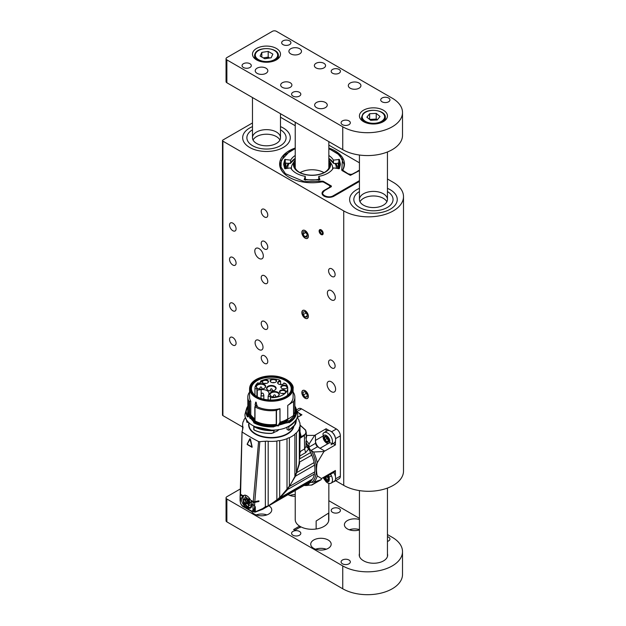 <?xml version="1.0" encoding="UTF-8"?>
<svg xmlns="http://www.w3.org/2000/svg" width="626" height="626" viewBox="0 0 626 626"><rect width="100%" height="100%" fill="white"/><g stroke="black" fill="none" stroke-linecap="round" stroke-linejoin="round"><path stroke-width="0.94" d="M329.041 187.816L329.041 187.573A2.801 1.62 0 0 0 329.863 186.431A2.801 1.62 0 0 0 329.041 185.288L324.025 182.385A2.801 1.62 180 0 0 321.248 181.978A32.419 18.717 0 0 1 279.619 164.035A32.419 18.717 0 0 1 295.229 148.026M331.35 299.831A5.603 3.232 -120 0 0 334.151 300.104A5.603 3.232 -120 0 0 334.151 293.641A5.603 3.232 -120 0 0 328.548 290.401A5.603 3.232 -120 0 0 327.688 294.893A5.603 3.232 -120 0 0 331.35 299.831M259.054 349.574A5.603 3.232 -120 0 0 261.856 349.848A5.603 3.232 -120 0 0 261.856 343.384A5.603 3.232 -120 0 0 256.253 340.145A5.603 3.232 -120 0 0 255.392 344.636A5.603 3.232 -120 0 0 259.054 349.574M331.35 391.657A6.025 3.474 -120 0 0 334.362 391.954A6.025 3.474 -120 0 0 334.362 384.998A6.025 3.474 -120 0 0 328.337 381.524A6.025 3.474 -120 0 0 327.414 386.352A6.025 3.474 -120 0 0 331.35 391.657M259.054 258.436A6.025 3.474 -120 0 0 262.067 258.734A6.025 3.474 -120 0 0 262.067 251.777A6.025 3.474 -120 0 0 256.042 248.303A6.025 3.474 -120 0 0 255.118 253.123A6.025 3.474 -120 0 0 259.054 258.436M305.105 238.138A4.625 2.668 -120 0 0 307.421 238.365A4.625 2.668 -120 0 0 307.421 233.029A4.625 2.668 -120 0 0 302.796 230.36A4.625 2.668 -120 0 0 302.084 234.061A4.625 2.668 -120 0 0 305.105 238.138M305.105 318.18A4.625 2.668 -120 0 0 307.421 318.415A4.625 2.668 -120 0 0 307.421 313.078A4.625 2.668 -120 0 0 302.796 310.41A4.625 2.668 -120 0 0 302.084 314.111A4.625 2.668 -120 0 0 305.105 318.18M305.105 398.23A4.625 2.668 -120 0 0 307.421 398.457A4.625 2.668 -120 0 0 307.421 393.12A4.625 2.668 -120 0 0 302.796 390.452A4.625 2.668 -120 0 0 302.084 394.161A4.625 2.668 -120 0 0 305.105 398.23M331.843 276.442A4.625 2.668 -120 0 0 334.159 276.669A4.625 2.668 -120 0 0 334.159 271.332A4.625 2.668 -120 0 0 329.534 268.664A4.625 2.668 -120 0 0 328.83 272.373A4.625 2.668 -120 0 0 331.843 276.442M331.843 367.924A4.625 2.668 -120 0 0 334.159 368.158A4.625 2.668 -120 0 0 334.159 362.822A4.625 2.668 -120 0 0 329.534 360.153A4.625 2.668 -120 0 0 328.83 363.855A4.625 2.668 -120 0 0 331.843 367.924M232.809 265.009A4.625 2.668 -120 0 0 235.126 265.236A4.625 2.668 -120 0 0 235.126 259.9A4.625 2.668 -120 0 0 230.501 257.231A4.625 2.668 -120 0 0 229.789 260.932A4.625 2.668 -120 0 0 232.809 265.009M264.501 283.304A4.625 2.668 -120 0 0 266.817 283.531A4.625 2.668 -120 0 0 266.817 278.194A4.625 2.668 -120 0 0 262.192 275.526A4.625 2.668 -120 0 0 261.48 279.235A4.625 2.668 -120 0 0 264.501 283.304M264.501 329.049A4.625 2.668 -120 0 0 266.817 329.276A4.625 2.668 -120 0 0 266.817 323.939A4.625 2.668 -120 0 0 262.192 321.271A4.625 2.668 -120 0 0 261.48 324.972A4.625 2.668 -120 0 0 264.501 329.049M232.809 310.754A4.625 2.668 -120 0 0 235.126 310.981A4.625 2.668 -120 0 0 235.126 305.644A4.625 2.668 -120 0 0 230.501 302.976A4.625 2.668 -120 0 0 229.789 306.677A4.625 2.668 -120 0 0 232.809 310.754M264.501 248.999A4.625 2.668 -120 0 0 266.817 249.226A4.625 2.668 -120 0 0 266.817 243.89A4.625 2.668 -120 0 0 262.192 241.221A4.625 2.668 -120 0 0 261.48 244.922A4.625 2.668 -120 0 0 264.501 248.999M232.809 230.704A4.625 2.668 -120 0 0 235.126 230.931A4.625 2.668 -120 0 0 235.126 225.595A4.625 2.668 -120 0 0 230.501 222.926A4.625 2.668 -120 0 0 229.789 226.628A4.625 2.668 -120 0 0 232.809 230.704M232.809 345.059A4.625 2.668 -120 0 0 235.126 345.286A4.625 2.668 -120 0 0 235.126 339.949A4.625 2.668 -120 0 0 230.501 337.281A4.625 2.668 -120 0 0 229.789 340.982A4.625 2.668 -120 0 0 232.809 345.059M264.501 363.354A4.625 2.668 -120 0 0 266.817 363.581A4.625 2.668 -120 0 0 266.817 358.244A4.625 2.668 -120 0 0 262.192 355.576A4.625 2.668 -120 0 0 261.48 359.285A4.625 2.668 -120 0 0 264.501 363.354M264.501 216.979A4.625 2.668 -120 0 0 266.817 217.206A4.625 2.668 -120 0 0 266.817 211.87A4.625 2.668 -120 0 0 262.192 209.201A4.625 2.668 -120 0 0 261.48 212.91A4.625 2.668 -120 0 0 264.501 216.979M387.447 178.981L393.245 182.33A35.017 20.212 0 0 1 403.504 196.627A35.017 20.212 0 0 1 381.883 215.297A35.017 20.212 0 0 1 343.729 210.915L222.911 141.163L222.911 415.617A1.401 0.806 180 0 1 222.496 415.046L222.496 140.592A1.401 0.806 0 0 0 222.911 141.163M343.729 210.915L343.729 485.369L335.669 480.713M242.622 426.995L222.911 415.617M321.154 234.531A2.872 1.659 -120 0 0 322.586 234.672A2.872 1.659 -120 0 0 322.586 231.362A2.872 1.659 -120 0 0 319.714 229.703A2.872 1.659 -120 0 0 319.276 232.003A2.872 1.659 -120 0 0 321.154 234.531M359.434 181.462L333.994 196.149A7.003 4.046 180 0 1 324.096 196.149A7.003 4.046 180 0 1 322.038 193.293A7.003 4.046 180 0 1 324.096 190.429L324.096 190.68M343.729 485.369A35.017 20.212 0 0 0 381.883 489.751A35.017 20.212 0 0 0 403.504 471.073L403.504 196.627M329.041 187.573L324.096 190.429M280.487 117.226L295.229 125.74M328.846 145.146L359.434 162.807M222.496 140.592A1.401 0.806 0 0 1 222.911 140.021L252.481 122.946M356.601 209.201A23.811 13.749 0 0 0 382.549 212.183A23.811 13.749 0 0 0 397.252 199.483A23.811 13.749 0 0 0 387.447 188.363A23.811 13.749 180 0 1 397.252 199.483A23.811 13.749 180 0 1 373.44 213.231A23.811 13.749 180 0 1 349.629 199.483A23.811 13.749 0 0 0 356.601 209.201M359.434 188.363A23.811 13.749 0 0 0 349.629 199.483A23.811 13.749 180 0 1 359.434 188.363M249.649 147.454A23.811 13.749 0 0 0 275.596 150.428A23.811 13.749 0 0 0 290.292 137.736A23.811 13.749 0 0 0 280.487 126.616A23.811 13.749 180 0 1 283.32 128.009A23.811 13.749 180 0 1 290.292 137.736A23.811 13.749 180 0 1 266.48 151.476A23.811 13.749 180 0 1 242.677 137.736A23.811 13.749 0 0 0 249.649 147.454M252.481 126.616A23.811 13.749 0 0 0 242.677 137.736A23.811 13.749 180 0 1 252.481 126.616M348.854 174.294L343.83 170.953A2.801 1.62 180 0 1 343.009 169.81A2.801 1.62 180 0 1 343.126 169.349A32.419 18.717 0 0 0 344.464 164.035A32.419 18.717 0 0 0 328.846 148.026M348.854 173.848A2.801 1.62 0 0 0 352.814 173.848L352.814 174.098M357.767 171.234L352.814 173.848M357.767 170.992A7.003 4.046 180 0 1 359.434 170.28M323.986 172.643A16.808 9.703 0 0 0 300.097 172.643M280.487 129.809A19.609 11.323 180 0 1 286.09 137.736A19.609 11.323 180 0 1 266.48 149.051A19.609 11.323 180 0 1 246.879 137.736A19.609 11.323 180 0 1 252.481 129.809A19.609 11.323 180 0 0 246.879 137.736A19.609 11.323 180 0 0 266.48 149.051A19.609 11.323 180 0 0 286.09 137.736A19.609 11.323 180 0 0 280.487 129.809M276.387 136.585A14.007 8.083 180 0 1 279.916 140.021A14.007 8.083 0 0 0 276.387 136.585A14.007 8.083 0 0 0 253.053 140.021A14.007 8.083 180 0 1 276.387 136.585M276.387 132.016A14.007 8.083 180 0 1 280.487 137.736A14.007 8.083 180 0 1 266.48 145.819A14.007 8.083 180 0 1 252.481 137.736A14.007 8.083 180 0 1 261.12 130.263A14.007 8.083 180 0 1 276.387 132.016M387.447 191.564A19.609 11.323 180 0 1 393.05 199.483A19.609 11.323 180 0 1 373.44 210.805A19.609 11.323 180 0 1 353.831 199.483A19.609 11.323 180 0 1 359.434 191.564A19.609 11.323 180 0 0 353.831 199.483A19.609 11.323 180 0 0 373.44 210.805A19.609 11.323 180 0 0 393.05 199.483A19.609 11.323 180 0 0 387.447 191.564M381.649 197.503A14.007 8.083 180 0 1 386.876 201.768A14.007 8.083 0 0 0 381.649 197.503A14.007 8.083 0 0 0 360.005 201.768A14.007 8.083 180 0 1 381.649 197.503M381.649 192.933A14.007 8.083 180 0 1 387.447 199.483A14.007 8.083 180 0 1 373.44 207.566A14.007 8.083 180 0 1 359.434 199.483A14.007 8.083 180 0 1 367.071 192.284A14.007 8.083 180 0 1 381.649 192.933M322.523 181.939A32.004 18.475 180 0 0 322.539 181.939L322.351 181.18L304.173 181.61L285.401 173.676L281.035 167.048L281.215 160.459L289.807 151.195L295.229 148.691M328.846 148.691L337.719 153.566L342.492 159.52L341.741 169.99A0.563 0.43 31 0 1 342.265 170.491M322.539 181.939L323.227 181.297L331.35 185.992L331.35 186.673L324.096 190.75M341.741 169.99L342.25 170.601M328.846 155.475A22.411 12.935 180 0 1 333.408 160.139L339.347 159.466L340.466 164.255L339.347 168.605L333.408 167.932A22.411 12.935 180 0 1 318.79 176.368L319.956 179.795L304.119 179.803L305.285 176.368A22.411 12.935 180 0 1 290.667 167.932L284.728 168.605L283.609 164.247L284.728 159.466L290.667 160.139A22.411 12.935 180 0 1 295.229 155.475M331.35 186.673L324.471 190.648C318.54 193.786 327.844 199.162 333.282 195.735L359.434 180.64M359.434 170.632L350.45 175.311M339.3 168.668L339.347 159.466M338.783 168.762L338.83 159.294M338.486 168.715L338.228 163.3L334.104 163.589L333.556 163.214L333.408 160.139M334.104 163.589L333.556 163.214A22.505 12.99 0 0 0 328.846 158.378M338.11 163.081A27.325 15.775 0 0 1 338.228 163.3L337.813 163.018M295.229 158.378A22.505 12.99 0 0 0 290.519 163.214L290.667 160.139M285.292 168.762L285.237 159.294M289.971 163.589L290.519 163.214L285.855 163.3L285.597 168.715M286.262 163.018L285.855 163.3A27.325 15.775 0 0 1 285.965 163.081M284.775 168.66L284.728 159.466M305.332 180.202L305.285 176.368M318.751 180.202L318.79 176.368M331.35 185.992L330.958 186.9M329.01 440.399L327.789 439.569A2.582 1.495 60 0 1 326.741 436.831M324.722 436.815L324.558 436.909A3.365 1.941 -120 0 0 324.917 439.687L326.67 438.67L326.569 436.729M324.558 436.909L324.917 439.687M326.67 438.67A3.365 1.941 -120 0 0 326.694 438.716L324.941 439.734A3.365 1.941 -120 0 0 325.896 441.111A3.365 1.941 -120 0 0 328.329 442.097M327.789 439.569L326.694 438.716M328.767 441.416L327.5 441.205L326.983 441.698L324.941 439.734M324.98 436.299A3.365 1.941 -120 0 0 324.612 436.784L325.739 437.159L326.209 436.713L328.846 441.08M325.583 441.291A3.365 1.941 60 0 1 324.816 436.377A3.365 1.941 60 0 1 327.414 437.277A3.365 1.941 60 0 1 328.18 442.199A3.365 1.941 60 0 1 325.583 441.291M323.493 436.111C324.917 432.37 331.295 439.108 329.503 442.457C328.079 446.197 321.701 439.46 323.493 436.111A11.205 8.459 24.5 0 1 322.969 433.849A7.003 4.046 60 0 1 324.033 432.621A7.003 4.046 60 0 1 329.44 434.507A7.003 4.046 60 0 1 332.109 443.521A7.003 4.046 60 0 1 331.037 444.75L334.159 442.95A7.003 4.046 60 0 0 332.562 432.699A7.003 4.046 -120 0 0 327.155 430.821L324.033 432.621M328.337 478.006L327.273 477.286A2.582 1.495 60 0 1 326.874 476.378M324.714 477.622A3.365 1.941 -120 0 0 324.886 478.045L325.097 477.403M324.886 478.045L326.866 476.339M326.639 477.035A3.365 1.941 -120 0 0 326.662 477.075L324.91 478.084A3.365 1.941 -120 0 0 328.235 480.549A3.365 1.941 -120 0 0 328.329 480.518M327.273 477.286L326.662 477.075M328.486 477.348L328.36 479.704L324.91 478.084M327.625 475.948A3.365 1.941 60 0 1 328.18 480.619A3.365 1.941 60 0 1 327.93 480.729A3.365 1.941 60 0 1 324.409 477.802M328.267 475.58L329.096 476.949C329.886 482.779 328.157 483.288 323.9 478.467L323.767 478.17M330.528 474.273A7.003 4.046 60 0 1 331.49 475.948A7.003 4.046 60 0 1 331.037 483.17A7.003 4.046 60 0 1 330.52 483.397A7.003 4.046 60 0 1 326.091 481.738L323.595 478.334A11.205 1.275 154.6 0 0 323.9 478.467M331.037 483.17L334.159 481.371A7.003 4.046 -120 0 0 333.642 472.473M297.334 416.76A7.003 4.046 60 0 1 297.663 417.284M300.785 415.476A7.003 4.046 -120 0 0 297.42 411.978M289.063 163.449A24.312 14.038 0 0 0 287.733 168.386M336.342 168.386A24.312 14.038 0 0 0 335.02 163.449M329.182 158.84L330.113 159.442L328.846 159.223M328.846 159.614L329.253 159.88L328.846 159.857M295.229 160.021A18.584 10.728 0 0 0 294.588 160.913L292.671 163.934A20.627 11.91 0 0 0 291.513 169.223M305.441 179.318A20.627 11.91 0 0 0 318.642 179.318M332.562 169.223A20.627 11.91 0 0 0 331.412 163.934L329.487 160.913A18.584 10.728 0 0 0 328.846 160.021M295.229 164.818A18.764 10.838 0 0 0 294.549 165.71M329.534 165.71A18.764 10.838 0 0 0 328.846 164.818M295.229 163.214A18.764 10.838 0 0 0 294.705 163.887M329.378 163.887A18.764 10.838 0 0 0 328.846 163.214M295.229 162.463A17.505 10.11 0 0 0 295.159 162.611A17.505 10.11 0 0 0 299.369 172.267M324.706 172.267A17.505 10.11 0 0 0 328.916 162.611A17.505 10.11 0 0 0 328.846 162.463M295.229 160.358A18.35 10.595 0 0 0 299.064 172.095A18.35 10.595 0 0 0 325.011 172.095A18.35 10.595 0 0 0 328.846 160.358M294.588 160.913A18.584 10.728 0 0 0 312.038 175.335A18.584 10.728 0 0 0 329.487 160.913M288.39 163.347A25.713 14.844 0 0 0 286.348 168.597M337.735 168.597A25.713 14.844 0 0 0 335.685 163.347M329.182 159.067L329.91 159.544M257.075 396.688A19.891 11.479 180 0 1 251.449 388.683A19.891 11.479 180 0 1 257.27 380.561A19.891 11.479 180 0 1 278.946 378.073A19.891 11.479 180 0 1 291.223 388.683A19.891 11.479 180 0 1 285.597 396.688M256.879 379.88A20.447 11.808 180 0 1 285.792 379.88A20.447 11.808 180 0 1 285.792 396.571A20.447 11.808 180 0 1 256.879 396.571A20.447 11.808 180 0 1 256.879 379.88M257.27 396.798L257.27 390.076L261.167 389.638A6.581 3.803 180 0 1 269.008 393.371A6.581 3.803 180 0 1 268.883 394.098L268.124 396.344L268.124 399.881M271.074 382.196A3.224 1.862 180 0 1 270.409 381.633A3.224 1.862 180 0 1 273.351 379.02A3.224 1.862 180 0 1 276.293 381.633A3.224 1.862 180 0 1 271.074 382.196M280.432 393.034A3.224 1.862 180 0 1 279.775 392.479A3.224 1.862 180 0 1 282.709 389.857A3.224 1.862 180 0 1 285.652 392.479A3.224 1.862 180 0 1 280.432 393.034M281.786 388.378A3.224 1.862 180 0 1 281.121 387.823A3.224 1.862 180 0 1 284.063 385.201A3.224 1.862 180 0 1 287.005 387.823A3.224 1.862 180 0 1 281.786 388.378M263.006 382.971A3.224 1.862 180 0 1 262.349 382.416A3.224 1.862 180 0 1 265.283 379.794A3.224 1.862 180 0 1 268.225 382.416A3.224 1.862 180 0 1 263.006 382.971M257.521 388.323A4.765 2.747 180 0 1 256.543 387.502A4.765 2.747 180 0 1 260.885 383.628A4.765 2.747 180 0 1 265.236 387.502A4.765 2.747 180 0 1 257.521 388.323M267.967 386.281A4.765 2.747 180 0 1 274.039 385.96A4.765 2.747 180 0 1 275.683 389.349A4.765 2.747 180 0 1 271.34 390.976A4.765 2.747 180 0 1 266.989 389.349A4.765 2.747 180 0 1 267.967 386.281M271.16 396.203A4.765 2.747 180 0 1 270.182 395.382A4.765 2.747 180 0 1 274.532 391.508A4.765 2.747 180 0 1 278.875 395.382A4.765 2.747 180 0 1 271.16 396.203M268.124 396.344A14.429 8.326 0 0 0 270.581 396.54L270.479 397.674A16.386 9.46 0 0 0 287.725 388.222A16.386 9.46 0 0 0 285.503 383.472L284.994 383.769A15.689 9.054 0 0 0 284.048 382.916A3.224 1.862 180 0 1 283.781 383.495A3.224 1.862 180 0 1 280.839 384.599A3.224 1.862 180 0 1 277.905 383.495A3.224 1.862 180 0 1 280.526 380.882A15.689 9.054 0 0 0 279.055 380.342L279.564 380.045A16.386 9.46 0 0 0 260.565 381.093L261.66 381.727A14.844 8.568 0 0 0 259.047 383.417L257.935 382.776A16.386 9.46 0 0 0 254.946 388.222A16.386 9.46 0 0 0 254.97 388.723L256.934 388.66A14.429 8.326 0 0 0 257.27 390.076M256.934 388.66L256.934 396.602M249.571 388.683C249.688 384.959 251.996 381.829 256.488 379.301C260.659 377.079 265.573 375.936 271.214 375.882C285.456 375.788 294.298 383.996 293.101 388.683A21.761 12.567 180 0 1 286.724 397.565A21.761 12.567 180 0 1 263.006 400.288A21.761 12.567 180 0 1 249.571 388.683L249.571 397.142A21.761 12.567 0 0 0 250.783 401.282L250.627 415.57A21.933 12.661 -0 0 0 254.829 419.741M287.764 418.864A21.761 12.567 0 0 1 286.724 419.506A21.761 12.567 0 0 1 279.994 422.151L279.924 408.7L276.246 410.429A23.53 13.584 180 0 1 255.001 406.923L255.596 405.82A21.761 12.567 0 0 0 279.994 408.676L279.994 422.151L278.5 425.132A22.411 12.935 0 0 0 287.044 422.096L286.708 420.437A2.801 1.604 60.4 0 1 286.638 420.085A21.824 12.598 0 0 0 288.836 418.63L287.764 418.864L287.764 405.39A21.761 12.567 0 0 0 293.101 397.142L293.101 388.683M256.206 402.393L256.918 406.188A21.761 12.567 180 0 1 255.032 405.1L255.69 402.095L256.206 402.393L255.862 402.111L255.118 404.967L255.838 402.119L256.206 402.393M276.144 381.805A2.942 1.698 0 0 0 276.293 381.273A2.942 1.698 0 0 0 273.812 379.599A2.942 1.698 0 0 0 270.409 381.273A2.942 1.698 0 0 0 270.557 381.805M285.511 392.643A2.942 1.698 0 0 0 285.652 392.111A2.942 1.698 0 0 0 282.709 390.413A2.942 1.698 0 0 0 279.775 392.111A2.942 1.698 0 0 0 279.916 392.643M286.857 387.987A2.942 1.698 0 0 0 287.005 387.455A2.942 1.698 0 0 0 286.966 387.189A2.942 1.698 0 0 0 283.828 385.765A2.942 1.698 0 0 0 281.121 387.455A2.942 1.698 0 0 0 281.27 387.987M268.084 382.58A2.942 1.698 0 0 0 268.225 382.056A2.942 1.698 0 0 0 263.906 380.553A2.942 1.698 0 0 0 263.21 380.851A2.942 1.698 0 0 0 262.349 382.056A2.942 1.698 0 0 0 262.49 382.58M265.095 387.666A4.484 2.59 0 0 0 265.369 386.774A4.484 2.59 0 0 0 264.055 384.951A4.484 2.59 0 0 0 256.605 386.023A4.484 2.59 0 0 0 256.41 386.774A4.484 2.59 0 0 0 256.683 387.666M275.542 389.513A4.484 2.59 0 0 0 275.816 388.621A4.484 2.59 0 0 0 274.509 386.79A4.484 2.59 0 0 0 268.171 386.79A4.484 2.59 0 0 0 266.856 388.621A4.484 2.59 0 0 0 267.13 389.513M278.734 395.546A4.484 2.59 0 0 0 279.008 394.654A4.484 2.59 0 0 0 273.218 392.181A4.484 2.59 0 0 0 270.049 394.654A4.484 2.59 0 0 0 270.322 395.546M260.565 382.322L260.565 381.093M270.479 397.674L270.479 400.022M279.564 380.045L279.564 380.514M280.526 380.882L280.605 381.437A2.942 1.698 0 0 0 277.905 383.135A2.942 1.698 0 0 0 278.046 383.66M283.641 383.66A2.942 1.698 0 0 0 283.774 383.269L284.048 382.916M254.97 395.209L254.97 388.723M249.571 392.447L249.007 392.862A23.53 13.584 180 0 0 247.81 397.142L247.81 411.094A23.53 13.584 0 0 0 248.851 415.093L247.606 415.507L247.81 406.337M293.101 391.986A23.53 13.584 180 0 1 294.862 397.142A23.53 13.584 180 0 1 293.664 401.43L287.764 405.39M293.555 401.54L293.555 415.492L288.836 418.63M254.829 418.81A21.761 12.567 0 0 1 250.783 414.756L250.783 401.282M250.431 401.18L248.851 401.141A23.53 13.584 180 0 1 247.81 397.142M255.032 405.1L257.208 405.828L256.918 406.188M280.605 384.348L280.605 381.437M247.81 406.102A25.212 14.555 0 0 0 246.128 411.321A25.212 14.555 0 0 0 247.34 415.789L249.563 415.531L249.015 415.241M293.555 415.492L293.664 415.382A23.53 13.584 0 0 0 294.862 411.094L294.862 397.142M294.862 406.337L295.472 414.702L288.813 421.361L286.638 420.085M288.813 426.165L288.813 430.297L287.044 429.483L287.044 427.049M288.813 421.361L289.009 422.62L287.295 421.908L287.24 422.902M288.946 422.746C293.899 419.866 296.427 416.36 296.544 412.237A25.212 14.555 180 0 1 289.009 422.62L288.813 422.738M287.044 423.004L287.044 422.096M296.544 418.857L294.58 425.14L288.813 430.297M286.708 420.437A21.933 12.661 0 0 1 279.611 423.129L278.899 424.162A22.239 12.841 0 0 0 286.927 421.251M254.962 420.664L255.001 420.875A23.53 13.584 0 0 0 275.808 424.436L276.489 424.545L276.489 410.359M247.693 416.869L249.672 416.58A22.692 13.099 0 0 0 249.751 416.736L250.173 418.544M257.012 406.039A21.628 12.481 180 0 1 255.134 404.959M278.5 429.561L278.5 430.101L276.731 431.204M293.187 423.176L292.991 423.583M277.49 430.899L271.661 433.427C264.876 433.615 258.992 432.464 254.007 429.984L253.835 426.181M273.945 432.449L271.653 433.309L273.625 432.801L273.945 430.578L275.158 429.992M278.5 430.101L278.406 429.577M275.808 424.436L273.765 425.422L273.797 426.729L276.911 425.257L273.945 426.689L273.945 425.774L276.489 424.545M276.786 425.414A22.692 13.099 0 0 0 277.827 425.25L276.731 425.359L277.928 425.218L277.928 425.97M250.431 414.655L250.173 417.127A22.411 12.935 180 0 0 254.117 421.149M249.751 417.91L249.97 416.838M254.719 426.627L273.797 430.61A25.212 14.555 180 0 1 253.733 426.549L253.945 429.851C258.937 432.339 264.837 433.489 271.653 433.309L271.653 433.372C264.923 433.56 259.086 432.425 254.14 429.968L253.945 429.851M297.107 417.511A28.71 16.573 180 0 1 299.079 420.555A4.484 2.59 0 0 0 299.048 420.868A4.484 2.59 0 0 0 299.69 422.198A28.71 16.573 180 0 1 300.05 424.819A28.71 16.573 180 0 1 299.831 426.869A4.484 2.59 0 0 0 299.267 428.121A4.484 2.59 0 0 0 299.322 428.52A28.71 16.573 180 0 1 296.427 432.879A4.484 2.59 0 0 0 294.885 434.303A28.71 16.573 180 0 1 289.368 437.715A4.484 2.59 0 0 0 287.013 438.709A28.71 16.573 180 0 1 279.689 440.681A4.484 2.59 0 0 0 276.856 441.087A28.71 16.573 180 0 1 268.178 441.291A4.484 2.59 0 0 0 265.354 441.283A28.013 16.174 0 0 0 259.837 441.713L258.577 441.533A196.494 113.447 180 0 1 242.379 432.183L242.066 431.455A28.013 16.174 0 0 0 242.825 428.27A4.484 2.59 0 0 0 243.037 427.48A4.484 2.59 0 0 0 242.802 426.642A28.71 16.573 180 0 1 242.622 424.819A28.71 16.573 180 0 1 243.162 421.627A4.484 2.59 0 0 0 243.882 420.218A4.484 2.59 0 0 0 243.866 419.999A28.71 16.573 180 0 1 245.564 417.511M243.522 495.44L243.005 495.769A201.392 116.272 0 0 1 240.572 494.258L242.066 431.455M248.522 422.237L246.973 422.323L246.128 418.857M247.693 422.393L247.693 421.298M243.866 420.445L243.866 419.999M242.802 428.575L242.802 426.642M240.306 494.094L240.548 494.978L240.306 494.094A28.013 16.174 0 0 0 240.337 494.055M247.458 444.656L247.215 443.998L249.86 438.716L250.408 439.037L252.043 447.308A197.213 113.862 180 0 1 252.004 447.277M251.769 500.659L251.089 501.152A201.455 116.311 0 0 0 253.209 502.287L252.99 505.065L251.824 504.439L250.165 507.788L243.678 504.235L242.598 496.207L243.796 495.369L243.005 495.769C245.65 494.423 248.201 495.902 250.658 500.182A201.392 116.272 0 0 0 253.264 501.59L258.577 441.533M253.264 501.59L254.798 501.723L259.837 441.713M265.354 441.283L265.354 506.731L262.693 508.586L254.719 512.084L255.322 511.544L255.322 506.708L254.532 508.195L254.743 502.428A28.013 16.174 180 0 1 258.929 501.551L258.929 500.863A28.013 16.174 0 0 0 254.798 501.723M268.178 441.291L268.178 505.925L265.354 506.731M266.707 506.489L263.765 508.617L263.155 508.257M267.177 506.457L267.725 506.277A28.013 16.174 -120 0 1 268.178 505.925L276.856 500.025L276.856 441.087M279.689 440.681L279.689 497.529L276.856 500.025M279.689 497.529L287.013 489.485L287.013 438.709M289.368 437.715L289.368 486.089L287.013 489.485M290.034 485.502L294.885 476.511L294.885 434.303M296.427 432.879L296.427 472.771L294.885 476.511M296.427 472.771L298.962 464.21L299.322 460.611L299.322 428.52M299.831 426.869L299.831 457.324L299.322 459.132M299.079 420.555L299.079 421.181M299.831 457.324L300.05 424.819M240.212 496.934L240.548 494.978A201.455 116.311 0 0 0 242.52 496.207L242.598 496.207M240.212 499.931L240.447 503.124L240.447 497.74L241.526 498.437L242.52 496.207M251.48 511.434L242.34 506.152L240.447 503.124M250.408 439.037L252.168 447.011L247.168 444.28L250.048 439.123L251.988 447.058M249.86 438.716L250.048 439.123M247.215 443.998L247.348 444.593L251.942 447.246M258.663 500.902L258.929 501.551M253.209 502.287L254.743 502.428M258.663 501.395A28.013 16.174 0 0 0 254.406 502.185L253.6 501.716M251.824 504.462L254.532 505.198A1.401 0.806 180 0 1 252.99 505.065L252.99 510.37L254.532 508.195M252.99 510.37L251.754 511.145L241.323 505.025M251.934 511.278L252.818 510.761A10.501 6.064 -120 0 0 254.391 508.993L255.322 506.708M252.521 510.941L254.391 511.442A0.837 0.485 0 0 0 255.322 511.544M262.818 509.228L266.77 506.88L262.818 509.228L255.072 512.17L253.585 511.802A0.837 0.509 -62.1 0 1 253.389 511.403M267.975 505.964A4.484 2.59 -120 0 0 267.944 506.011L266.027 507.123M300.05 452.41L300.926 451.056L300.034 452.606M300.926 451.056L304.604 448.928L304.385 434.773C305.762 433.818 306.161 432.503 305.59 430.813L306.247 432.48L304.604 435.313L300.05 438.263M301.309 437.535L300.355 437.339A29.132 16.816 0 0 0 300.05 435.986M251.832 504.673C252.059 512.788 240.846 506.051 241.519 498.515L240.447 497.819A1.401 0.806 180 0 1 240.079 497.271A1.401 0.806 180 0 1 240.079 497.247L240.181 494.415M247.176 444.163L249.829 438.881L250.197 439.092L252.137 447.027M254.406 502.185L254.406 501.794M251.824 504.384L251.089 501.152M254.031 511.7L254.719 512.084L254.031 511.7M267.044 506.207L266.77 506.88M267.944 506.011L267.944 506.011A28.013 16.174 -120 0 0 267.153 506.598L267.2 506.567M287.749 488.257A49.837 40.698 -60 0 0 288.774 486.872M295.026 475.862A49.837 40.698 -60 0 0 296.035 473.397M299.33 459.061L310.629 452.543A28.71 16.573 -120 0 0 308.681 448.92L305.66 452.637L299.956 455.931M305.66 452.637L304.604 448.928L306.036 446.33L305.973 441.369M300.05 434.968L300.355 437.339M299.056 462.716L299.69 463.083L295.441 476.19L287.334 489.845L279.916 497.881M277.42 500.151L271.473 504.204L308.962 482.56A28.71 16.573 -120 0 0 311.458 480.502L277.42 500.151L280.245 497.709L312.523 479.078A28.71 16.573 -120 0 0 314.471 473.999A4.484 2.59 60 0 1 314.463 472.794A4.484 2.59 60 0 1 314.8 471.84L289.932 486.199M299.103 462.332L311.811 455.172A4.484 2.59 60 0 1 311.075 453.889A4.484 2.59 60 0 1 310.629 452.543M299.69 463.083L299.212 462.442M306.036 446.33L308.681 448.92L306.247 443.044M304.385 434.773L300.511 437.222L301.309 437.222L300.026 431.924M287.232 420.437L288.578 420.797M306.247 437.59L306.709 435.414L314.651 435.375L315.402 434.937L315.535 443.333A4.202 2.426 -120 0 0 317.507 446.753L324.714 451.064L323.963 451.502L313.618 452.003L310.973 450.524A4.202 2.426 60 0 1 309.001 447.105L306.247 442.84M306.137 436.995L306.701 436.658L306.247 437.402M305.629 437.989L306.474 437.277M306.709 435.414L306.247 434.1M266.308 507.209L269.994 505.025M287.803 489.047L287.334 489.845M288.109 489.227L314.471 473.999M314.8 471.84A28.71 16.573 -120 0 0 314.596 465.126L295.441 476.19M314.596 465.126A4.484 2.59 60 0 1 314.197 463.78A4.484 2.59 60 0 1 314.135 462.544L296.982 472.442M314.135 462.544A28.71 16.573 -120 0 0 311.811 455.172M311.458 480.502A4.484 2.59 60 0 1 311.842 479.602A4.484 2.59 60 0 1 312.131 479.297M305.277 430.023L305.277 430.023A44.814 25.877 -120 0 0 300.05 425.328M314.44 464.719A27.591 15.932 -120 0 0 314.119 462.763M312.867 457.989A27.591 15.932 -120 0 0 308.321 448.255L307.859 447.371M266.3 507.209L304.408 485.22A8.404 4.851 -120 0 0 304.713 485.017M249.038 504.932L248.412 504.994L247.38 503.617L246.237 503.742L245.666 502.983L245.775 501.473L244.743 500.088L244.805 499.266L245.948 499.141L246.057 497.631L246.683 497.56L247.716 498.945L248.858 498.82L249.422 499.571L249.312 501.082L250.353 502.467L250.29 503.288L249.148 503.421L249.038 504.932L249.14 503.21M248.702 499.047A1.26 0.962 -96.3 0 1 248.874 499.415L247.473 500.573L246.456 499.212L248.295 499.094M249.242 500.878A1.26 0.665 -175.8 0 0 247.56 500.839L246.088 501.23L247.56 500.839L247.732 502.725L249.328 500.996L246.065 503.007L246.175 501.496L245.04 499.446M305.261 484.704L308.767 483.984L309.103 483.256A4.202 2.426 60 0 1 309.737 482.529A4.202 2.426 60 0 1 310.692 482.341L311.49 482.419C317.953 478.256 317.914 462.528 311.404 450.923M308.868 446.534L309.041 444.077L314.651 435.375M311.49 482.419L313.876 482.2L321.208 479.649L321.459 478.561L335.411 470.502L335.411 476.449M313.876 482.2A31.284 18.068 -120 0 0 317.249 475.846C316.294 472.059 316.294 467.716 317.249 462.81L323.963 451.502M315.402 482.513L315.402 481.715L315.402 482.513L318.634 480.651M321.161 479.68L311.904 485.025L308.688 485.197L308.767 483.984M298.766 412.98L301.935 414.811L297.162 417.573M315.402 434.937L326.099 428.763L329.268 430.594M333.447 481.785A5.603 3.232 -120 0 0 334.253 481.527L339.206 478.671A5.603 3.232 -120 0 0 340.364 476.104L340.364 435.852A5.603 3.232 -120 0 0 336.405 428.99L301.544 408.864A5.603 3.232 -120 0 0 298.743 408.59L296.677 409.78M323.392 435.821L315.402 440.43A6.44 3.717 -120 0 0 319.949 448.31M317.249 475.846L321.459 478.561M335.411 441.228L335.411 444.89L324.714 451.064M334.253 481.527A5.603 3.232 -120 0 0 335.301 479.97M335.411 470.502A2.801 1.62 60 0 1 334.832 471.785L323.595 478.334M332.375 432.511A5.603 3.232 60 0 1 335.301 437.582M333.102 443.56L335.411 444.89M326.099 428.763L326.099 431.431M302.162 234.069A4.507 2.606 -120 0 0 306.325 238.467A4.507 2.606 -120 0 0 308.055 234.656A4.507 2.606 -120 0 0 303.892 230.258A4.507 2.606 -120 0 0 302.162 234.069M304.807 236.808L306.92 237.019L307.217 234.57L305.41 231.917L303.297 231.706L302.992 234.147L304.807 236.808L307.108 235.478M305.817 232.52L302.992 234.147M302.389 314.768A4.507 2.606 -120 0 0 306.779 318.509A4.507 2.606 -120 0 0 307.82 314.049A4.507 2.606 -120 0 0 303.438 310.308A4.507 2.606 -120 0 0 302.389 314.768M305.167 317.085L307.116 316.826L307.053 314.15L305.042 311.732L303.094 311.991L303.156 314.667L305.167 317.085L307.1 315.974M306.083 312.977L303.156 314.667M302.624 395.335A4.507 2.606 -120 0 0 307.108 398.48A4.507 2.606 -120 0 0 307.585 393.582A4.507 2.606 -120 0 0 303.101 390.436A4.507 2.606 -120 0 0 302.624 395.335M305.457 397.267L307.241 396.641L306.889 393.824L304.752 391.641L302.976 392.275L303.328 395.084L305.457 397.267L307.194 396.274M306.904 393.997L306.294 393.371L303.328 395.084M320.841 229.758A2.794 1.612 -120 0 0 319.197 231.424A2.794 1.612 -120 0 0 321.467 234.617A2.794 1.612 -120 0 0 323.102 232.95A2.794 1.612 -120 0 0 320.841 229.758M319.761 230.775L319.996 232.606L321.388 234.022L322.539 233.6L322.304 231.769L320.911 230.36L319.761 230.775M322.507 233.373L321.388 234.022M321.991 231.456L319.996 232.606M251.66 511.411A10.227 5.9 0 0 0 254.305 514.048A10.227 5.9 0 0 0 265.447 515.331A10.227 5.9 0 0 0 271.754 509.877A10.227 5.9 0 0 0 268.844 505.753M313.72 548.353A10.227 5.9 0 0 0 324.863 549.636A10.227 5.9 0 0 0 331.177 544.182A10.227 5.9 0 0 0 320.95 538.282A10.227 5.9 0 0 0 310.731 544.182A10.227 5.9 0 0 0 313.72 548.353M288.062 494.657A10.227 5.9 0 0 0 295.229 496.34M359.434 519.533A10.227 5.9 0 0 0 344.402 524.745A10.227 5.9 0 0 0 347.391 528.915A10.227 5.9 0 0 0 359.434 529.948M359.434 553.572A14.007 8.083 0 0 0 359.238 554.933A14.007 8.083 0 0 0 363.338 560.646L363.737 560.88A14.007 8.083 0 0 0 378.996 562.633A14.007 8.083 0 0 0 387.643 555.16A14.007 8.083 0 0 0 387.447 553.807M240.376 488.929L226.87 496.723A2.801 1.62 0 0 0 226.049 497.866A2.801 1.62 0 0 0 226.87 499.008L342.743 565.912A35.017 20.212 0 0 0 392.259 565.912A35.017 20.212 0 0 0 402.51 551.616A35.017 20.212 0 0 0 392.259 537.319L387.447 534.541M359.434 518.367L328.846 500.706M299.463 531.427A4.625 2.668 180 0 1 300.816 533.321A4.625 2.668 180 0 1 296.192 535.989A4.625 2.668 180 0 1 291.575 533.321A4.625 2.668 180 0 1 294.423 530.856A4.625 2.668 180 0 1 299.463 531.427M339.073 508.562A4.625 2.668 180 0 1 340.427 510.448A4.625 2.668 180 0 1 335.81 513.117A4.625 2.668 180 0 1 331.185 510.448A4.625 2.668 180 0 1 334.041 507.983A4.625 2.668 180 0 1 339.073 508.562M348.979 560.02A4.625 2.668 180 0 1 350.333 561.905A4.625 2.668 180 0 1 345.709 564.574A4.625 2.668 180 0 1 341.092 561.905A4.625 2.668 180 0 1 343.94 559.441A4.625 2.668 180 0 1 348.979 560.02M387.447 536.662A4.625 2.668 180 0 1 388.589 537.147A4.625 2.668 180 0 1 389.943 539.033A4.625 2.668 180 0 1 387.447 541.404M316.146 520.996L328.65 513.062L316.146 520.996L316.146 529.001A16.808 9.703 0 0 1 295.362 520.809A16.808 9.703 0 0 1 295.229 519.596A16.808 9.703 0 0 0 299.572 526.106L293.617 529.541L294.807 530.23L300.762 526.795A16.808 9.703 0 0 0 318.853 528.461A16.808 9.703 0 0 0 328.846 519.596L328.846 483.374M300.151 527.648L299.572 526.106M226.87 499.008L226.87 521.881L342.743 588.776L342.743 565.912M226.87 521.881A2.801 1.62 180 0 1 226.049 520.738L226.049 497.866M402.51 551.616L402.51 574.488A35.017 20.212 180 0 1 392.259 588.776A35.017 20.212 180 0 1 342.743 588.776M359.434 529.596A10.227 5.9 0 0 0 349.277 529.776M295.229 494.595A10.227 5.9 0 0 0 289.854 495.463M326.295 549.213A10.227 5.9 0 0 0 315.606 549.213M266.879 514.908A10.227 5.9 0 0 0 256.183 514.908M328.65 513.062L328.65 521.067A16.808 9.703 0 0 0 328.713 520.809A16.808 9.703 0 0 0 328.846 519.596M315.997 67.89A5.603 3.232 0 0 0 322.108 68.594A5.603 3.232 0 0 0 325.567 65.605A5.603 3.232 0 0 0 319.964 62.373A5.603 3.232 0 0 0 314.362 65.605A5.603 3.232 0 0 0 315.997 67.89M282.326 87.335A5.603 3.232 0 0 0 288.437 88.031A5.603 3.232 0 0 0 291.896 85.05A5.603 3.232 0 0 0 286.293 81.81A5.603 3.232 0 0 0 280.691 85.05A5.603 3.232 0 0 0 282.326 87.335M299.658 48.742A6.299 3.639 180 0 1 301.505 51.309A6.299 3.639 180 0 1 295.206 54.947A6.299 3.639 180 0 1 288.899 51.309A6.299 3.639 180 0 1 292.788 47.952A6.299 3.639 180 0 1 299.658 48.742M359.081 83.047A6.299 3.639 180 0 1 360.928 85.621A6.299 3.639 180 0 1 354.621 89.26A6.299 3.639 180 0 1 348.322 85.621A6.299 3.639 180 0 1 352.211 82.256A6.299 3.639 180 0 1 359.081 83.047M265.987 68.179A6.299 3.639 180 0 1 267.834 70.754A6.299 3.639 180 0 1 261.535 74.392A6.299 3.639 180 0 1 255.228 70.754A6.299 3.639 180 0 1 259.117 67.389A6.299 3.639 180 0 1 265.987 68.179M325.41 102.484A6.299 3.639 180 0 1 327.257 105.058A6.299 3.639 180 0 1 320.95 108.697A6.299 3.639 180 0 1 314.651 105.058A6.299 3.639 180 0 1 318.54 101.694A6.299 3.639 180 0 1 325.41 102.484M382.056 101.795A4.625 2.668 0 0 0 387.095 102.374A4.625 2.668 0 0 0 389.943 99.91A4.625 2.668 0 0 0 385.326 97.241A4.625 2.668 0 0 0 380.702 99.91A4.625 2.668 0 0 0 382.056 101.795M292.929 96.083A4.625 2.668 0 0 0 297.96 96.662A4.625 2.668 0 0 0 300.816 94.197A4.625 2.668 0 0 0 296.192 91.529A4.625 2.668 0 0 0 291.575 94.197A4.625 2.668 0 0 0 292.929 96.083M332.539 73.211A4.625 2.668 0 0 0 337.578 73.79A4.625 2.668 0 0 0 340.427 71.325A4.625 2.668 0 0 0 335.81 68.657A4.625 2.668 0 0 0 331.185 71.325A4.625 2.668 0 0 0 332.539 73.211M243.404 67.491A4.625 2.668 0 0 0 248.444 68.07A4.625 2.668 0 0 0 251.3 65.605A4.625 2.668 0 0 0 246.675 62.936A4.625 2.668 0 0 0 242.059 65.605A4.625 2.668 0 0 0 243.404 67.491M283.022 44.626A4.625 2.668 0 0 0 288.062 45.197A4.625 2.668 0 0 0 290.91 42.732A4.625 2.668 0 0 0 286.293 40.064A4.625 2.668 0 0 0 281.669 42.732A4.625 2.668 0 0 0 283.022 44.626M256.582 59.885A14.007 8.083 0 0 0 271.84 61.638A14.007 8.083 0 0 0 280.487 54.172A14.007 8.083 0 0 0 266.48 46.081A14.007 8.083 0 0 0 252.481 54.172A14.007 8.083 0 0 0 256.582 59.885M363.534 121.64A14.007 8.083 0 0 0 378.8 123.392A14.007 8.083 0 0 0 387.447 115.92A14.007 8.083 0 0 0 373.44 107.836A14.007 8.083 0 0 0 359.434 115.92A14.007 8.083 0 0 0 363.534 121.64M226.049 58.742A2.801 1.62 0 0 1 226.87 57.6L272.427 31.3A2.801 1.62 0 0 1 276.387 31.3L392.259 98.196A35.017 20.212 0 0 1 402.51 112.492A35.017 20.212 0 0 1 392.259 126.788A35.017 20.212 0 0 1 342.743 126.788L226.87 59.885L226.87 82.757A2.801 1.62 180 0 1 226.049 81.615L226.049 58.742A2.801 1.62 0 0 0 226.87 59.885M342.445 124.668A4.625 2.668 0 0 0 347.477 125.247A4.625 2.668 0 0 0 350.333 122.782A4.625 2.668 0 0 0 345.709 120.114A4.625 2.668 0 0 0 341.092 122.782A4.625 2.668 0 0 0 342.445 124.668M402.51 112.492L402.51 135.365A35.017 20.212 180 0 1 392.259 149.653A35.017 20.212 180 0 1 342.743 149.653L226.87 82.757M370.647 120.294L366.859 117.172L369.653 113.713L376.234 113.384L380.021 116.506L377.228 119.957L370.647 120.294M369.653 113.713L369.63 119.456M369.653 119.433L376.234 119.096L376.234 113.384M376.234 119.096L377.251 119.934M377.001 119.973A5.72 3.302 0 0 0 372.94 119.261A5.72 3.302 0 0 0 370.13 119.863M264.775 58.766L260.103 56.074L261.817 52.388L268.194 51.402L272.866 54.102L271.152 57.78L264.775 58.766M261.817 57.06L261.817 52.388M263.241 57.889L268.194 57.122L268.194 51.402M268.194 57.122L269.72 58.007M269.579 58.022A5.72 3.302 0 0 0 265.001 57.615A5.72 3.302 0 0 0 263.452 58.007M343.83 171.391L343.83 170.953M284.94 174.31A32.004 18.475 180 0 1 280.041 164.278L279.986 166.868M328.846 148.55L339.863 155.225L344.042 164.278A32.004 18.475 180 0 1 342.289 170.507M350.067 175.186L341.937 170.491M322.351 181.18L323.227 181.297M330.958 186.712L329.745 185.969M358.142 171.211L350.349 175.155L342.219 170.46M333.282 195.735L333.666 196.329M324.471 190.648L322.085 193.598A6.792 3.92 0 0 0 322.085 193.747M329.503 442.457A11.205 8.459 24.5 0 0 332.109 443.521M331.49 475.948A11.205 1.275 154.6 0 1 329.096 476.949M286.332 396.884A21.206 12.238 180 0 1 250.854 391.391A21.206 12.238 180 0 1 276.825 376.398A21.206 12.238 180 0 1 286.332 396.884M261.167 389.638L261.167 394.325M255.69 402.095L256.214 402.338M249.563 415.531L249.563 401.352M248.851 401.141L248.851 415.093M293.664 415.382L293.664 401.43M279.924 422.174L279.532 423.066M278.805 424.107L278.406 425.883M253.733 421.744L253.929 421.4C259.516 424.42 266.136 425.758 273.765 425.422L273.797 425.813A25.212 14.555 180 0 1 253.733 421.744L253.733 422.66L253.765 421.392L254.868 420.75L253.906 421.392M255.001 420.875L255.001 406.923M276.246 424.467L276.246 410.429M250.29 415.39L250.337 416.313A22.239 12.841 0 0 0 254.805 420.68L253.765 421.392L253.733 422.66A25.212 14.555 0 0 0 273.797 426.729L273.765 426.791C266.136 427.128 259.516 425.79 253.929 422.769L253.788 422.785C259.43 425.837 266.097 427.19 273.781 426.846L273.789 426.807M247.693 416.806L247.34 415.789L247.693 416.806M263.82 399.208L263.82 395.131A1.401 0.806 180 0 1 262.959 395.882A1.401 0.806 180 0 1 261.433 395.702A1.401 0.806 180 0 1 261.019 395.131C261.457 393.59 261.895 392.925 262.333 393.151M246.128 412.237A25.212 14.555 0 0 0 247.34 416.705L246.128 411.321L247.81 406.047M289.009 421.705A25.212 14.555 0 0 0 296.544 411.321A25.212 14.555 0 0 0 294.862 406.102M294.564 421.783A25.212 14.555 180 0 1 289.009 426.509M296.137 413.942L294.862 407.714M248.929 422.652L248.929 424.592A22.411 12.935 0 0 0 262.764 436.541A22.411 12.935 0 0 0 287.178 433.74A22.411 12.935 0 0 0 293.469 426.619M278.406 425.164L278.5 425.868M273.797 432.488L274.086 430.07M273.945 426.689L277.357 425.21M277.827 425.985L277.928 425.218M248.929 422.769A22.692 13.099 0 0 0 268.46 437.809A22.692 13.099 0 0 0 293.915 426.087M249.962 418.238L249.751 416.916M253.906 426.212L253.733 429.506M246.128 418.763L247.301 422.417M247.34 420.836L247.34 422.292M254.391 508.993L254.391 511.442M278.922 497.999L279.689 497.537M251.816 504.243L247.168 506.512L243.318 500.675L246.135 495.479M248.412 504.994L247.693 503.374L245.666 502.983M250.29 503.288L249.226 503.069L248.968 504.642M250.353 502.467L249.148 503.421M249.414 499.564L249.289 501.16L250.4 502.537M250.51 502.834L249.148 503.202M249.422 499.571L249.367 501.152M248.858 498.82L249.406 499.376M247.747 499.024L249.218 499M246.683 497.56L247.693 499.016L249.031 499M246.057 497.631L246.73 497.631M246.3 499.274L247.466 498.719L245.948 499.141L246.605 497.576M244.805 499.266L246.12 499.321L244.743 500.088M246.237 503.742L247.732 502.725L248.874 502.6L247.693 503.374L249.305 503.03M247.411 498.648L245.032 499.454M249.993 502.099L248.874 502.6A1.26 0.962 -96.3 0 0 249.453 501.379M248.874 499.415A1.542 0.962 -115.5 0 0 249.281 499.204M249.281 500.338A1.542 0.962 -115.5 0 0 248.874 499.478M309.041 444.077A31.284 18.068 -120 0 0 306.247 440.422M315.535 443.333L309.001 447.105M317.507 446.753L310.973 450.524M317.249 462.81A31.284 18.068 -120 0 0 313.618 452.003M310.692 482.341L309.103 483.256M319.651 480.314L311.396 485.072M304.033 485.432A31.284 18.068 -120 0 0 306.943 485.486A31.284 18.068 -120 0 0 308.688 485.197M331.561 431.783L336.405 428.99M301.544 408.864L297.256 411.337M335.567 478.874L340.364 476.104M340.364 435.852L335.528 438.646M328.462 443.411L319.964 448.318M342.743 149.653L342.743 126.788M363.283 114.104A11.205 6.471 0 0 0 374.418 123.283A11.205 6.471 0 0 0 382.619 113.126A11.205 6.471 0 0 0 363.283 114.104M385.342 120.184L385.342 117.406A11.902 6.87 180 0 1 380.89 122.766M365.983 122.766A11.902 6.87 180 0 1 361.538 117.406L362.744 114.237C367.431 107.547 386.039 109.996 385.342 117.406M255.658 53.413A11.205 6.471 0 0 0 269.383 61.332A11.205 6.471 0 0 0 274.407 50.51A11.205 6.471 0 0 0 255.658 53.413M278.39 58.429L278.39 55.659A11.902 6.87 180 0 1 273.938 61.019M259.031 61.019A11.902 6.87 180 0 1 254.579 55.659A11.902 6.87 180 0 1 254.985 53.875M329.863 187.346L329.863 186.431M343.009 170.921L343.009 169.81M344.042 164.278L344.089 166.868M280.041 164.278L284.212 155.225L295.229 148.55M359.434 170.507L357.861 171.18M333.603 163.37L328.846 158.55M295.229 158.55L290.48 163.37M327.5 441.205L328.548 440.602M327.938 441.142L328.634 440.743M325.739 437.159L326.522 436.705M296.176 408.825L297.663 414.185C298.328 417.542 295.636 421.408 289.58 425.766C275.354 435.273 243.686 428.239 245.009 414.185L246.495 408.825M288.179 422.362L274.83 426.361M253.647 421.814L249.125 416.642M287.725 395.186L287.725 388.222M254.946 395.186L254.946 388.222M255.885 402.064L257.161 406.047M254.829 406.689L254.829 420.68M261.019 398.418L261.019 395.131M296.544 412.237L294.862 406.047M296.544 419.224C295.456 423.098 297.506 423.927 288.954 430.305M263.82 395.131C263.389 393.59 262.951 392.925 262.513 393.151M260.979 387.071C261.183 386.649 261.621 387.306 262.286 389.059M260.799 387.071C260.596 386.649 260.158 387.306 259.485 389.059M271.426 388.918C271.629 388.488 272.067 389.153 272.733 390.898M271.246 388.918C271.042 388.488 270.604 389.153 269.939 390.898M273.132 396.931C273.57 395.389 274 394.724 274.438 394.951M275.933 396.931C275.495 395.389 275.057 394.724 274.626 394.951M242.622 424.819L242.622 429.686M240.204 493.695L242.027 431.635M280.307 384.567L280.753 384.301M281.379 384.567L280.933 384.301M240.079 501.082L240.079 497.224M249.907 438.81L247.153 444.186L252.02 447.23M270.988 504.157L279.814 497.631L289.588 486.034M272.819 382.713L273.257 382.439M273.891 382.713L273.445 382.439M282.177 393.551L282.616 393.277M283.249 393.551L282.803 393.277M283.523 388.895L283.969 388.621M284.595 388.895L284.157 388.621M264.751 383.488L265.197 383.222M265.823 383.488L265.377 383.222M241.19 504.556L240.494 503.218M253.585 511.802L252.121 511.019M267.951 506.004L266.066 507.357M305.629 430.078L306.247 432.48L306.247 444.1M250.83 507.162C245.846 509.987 239.719 497.099 245.048 495.025M305.598 430.039L300.05 425.077M304.009 485.447L311.662 485.056M387.447 556.514L387.447 488.069M387.447 199.483L387.447 151.977M359.434 556.287L359.434 490.604M359.434 199.483L359.434 155.037M280.487 137.736L280.487 113.713M252.481 137.736L252.481 97.546M328.846 168.12L328.846 141.632M295.229 519.596L295.229 490.518M295.229 168.12L295.229 122.226M361.538 120.184L361.538 117.406M254.579 58.429L255.025 53.687C257.92 45.878 279.133 47.545 278.39 55.659"/></g></svg>
